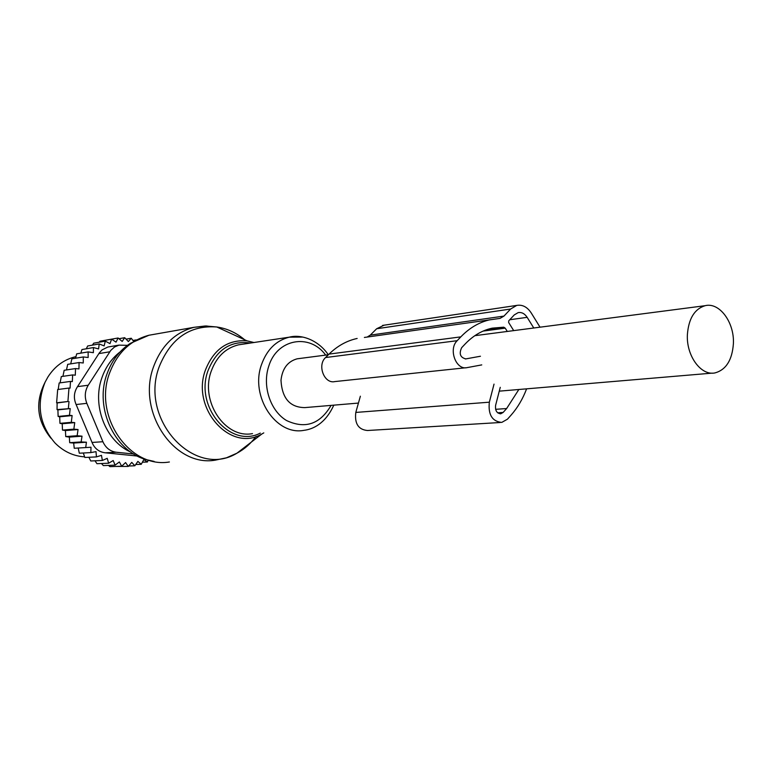 <?xml version="1.0" encoding="UTF-8"?>
<svg xmlns="http://www.w3.org/2000/svg" width="772" height="772" viewBox="0 0 772 772"><rect width="100%" height="100%" fill="white"/><g stroke="black" fill="none" stroke-linecap="round" stroke-linejoin="round"><path stroke-width="1.16" d="M299.468 358.507L297.143 358.816C287.724 361.421 282.34 368.562 280.989 380.249C282.021 398.342 289.983 407.462 304.843 407.606L358.44 403.071M733.4 343.617C734.49 322.397 719.465 301.948 705.106 305.693C694.53 308.964 688.614 318.633 687.379 334.691C686.231 355.911 701.111 376.109 715.094 372.886C726.114 369.759 732.213 360.003 733.4 343.617M44.94 382.516C34.981 402.357 36.969 420.923 50.923 438.207M101.45 463.509L103.361 465.593L115.096 465.14L119.351 461.955L121.686 466.211L109.894 466.645L108.485 465.391M94.995 460.787L96.954 463.692L108.64 463.219L113.204 460.537L115.096 465.14M88.915 457.275L90.749 460.98L102.377 460.459L101.46 455.345L96.423 456.908L84.843 457.468L83.299 453M78.204 448.03L79.313 453.212L90.835 452.595L90.99 447.239L74.237 448.271L73.678 443.06L69.692 442.694L69.345 437.106L65.736 436.576L65.437 430.564L62.493 430.091L62.214 423.751L59.955 423.345L59.695 416.793L58.132 416.446L57.9 409.884L57.041 409.604L57.118 402.974L56.617 402.81L57.678 389.532L68.978 388.055L67.917 401.508L56.617 402.81M133.604 341.301L131.25 338.242L128.374 341.562L124.688 337.692L122.179 341.446L118.116 337.991L116.022 342.141L111.622 339.14L109.981 343.627L105.291 341.127L104.143 345.904L99.212 343.945L98.575 348.934L93.47 347.554L93.364 352.688L88.133 351.907L88.162 357.494L83.299 356.953L83.251 362.985L79.082 362.541L78.947 368.91L75.531 368.562L64.172 370.29L62.918 376.34M79.082 362.541L67.704 364.345L66.479 369.942M83.299 356.953L71.883 358.826L70.706 363.873M88.133 351.907L76.689 353.846L75.559 358.227M80.79 353.151L81.967 349.542L93.47 347.554M86.281 348.799L87.67 345.981L99.212 343.945M148.243 460.064L147.433 461.994L142.395 462.206M121.686 466.211L125.566 462.573L128.297 466.423L131.771 462.38L134.849 465.777L137.879 461.386L141.247 464.29L143.814 459.61L147.433 461.994M141.247 464.29L135.727 464.512M134.849 465.777L128.654 466.008M128.297 466.423L115.868 466.423M58.209 389.464L59.164 382.98L70.484 381.416L70.078 388.152L68.978 388.055M60.1 382.854L61.316 376.572L72.645 374.922L75.299 375.192L75.531 368.562M105.291 341.127L93.701 343.193L92.408 345.142M111.622 339.14L99.984 341.224L99.183 342.218M118.116 337.991L111.641 339.149M124.688 337.692L118.965 338.715M131.25 338.242L126.077 339.159M136.171 339.902L132.958 340.452M57.9 409.884L70.204 408.571L57.041 409.604M67.917 401.508L57.118 402.974M70.484 381.416L72.327 381.6L72.645 374.922M118.984 345.123L114.488 347.033L110.763 350.401L88.24 385.228L77.518 386.637L99.327 352.91L102.058 349.89L107.858 347.024L118.984 345.123L127.438 345.354M137.455 456.059L105.233 452.807C98.951 451.977 94.551 448.522 92.042 442.443L76.119 404.528C73.427 398.236 73.9 392.272 77.518 386.637M88.24 385.228C84.862 390.893 84.389 396.933 86.831 403.341L102.898 441.729C105.716 447.876 110.155 451.369 116.205 452.228L133.768 454.023M75.588 356.712L75.588 356.712C64.066 359.511 54.86 366.237 47.97 376.9L45.123 382.111C36.13 404.625 39.459 424.947 55.102 443.08C63.565 451.514 73.369 456.107 84.524 456.85M109.566 346.724L107.858 347.024M69.007 401.604L68.351 408.398M70.204 408.571L69.461 415.326L58.132 416.446M85.711 447.577L86.425 442.211L81.128 441.931L82.035 436.17L77.142 435.726L78.049 429.531L73.851 429.155L74.739 422.631L71.294 422.323L72.124 415.568L69.461 415.326M96.423 456.908L96.027 451.63L90.835 452.595M108.64 463.219L107.211 458.327L102.377 460.459M72.124 415.568L59.695 416.793M71.294 422.323L59.955 423.345M74.739 422.631L62.214 423.751M73.851 429.155L62.493 430.091M78.049 429.531L65.437 430.564M77.142 435.726L65.736 436.576M82.035 436.17L69.345 437.106M81.128 441.931L69.692 442.694M86.425 442.211L73.678 443.06M364.384 337.451L500.015 318.402L503.971 316.086L510.61 309.032L516.757 305.403C522.441 304.448 527.266 306.966 531.232 312.95L540.033 327.193M367.202 337.046L370.28 335.125L376.659 328.747L510.61 309.032M483.108 331.091L505.226 328.148L507.291 331.449M505.226 328.148L503.749 327.183L492.247 328.139C482.239 330.32 473.255 335.559 465.284 343.858L461.656 347.69C458.857 353.769 460.237 357.513 465.796 358.903L480.445 356.239M500.256 387.322L495.605 405.358C495.074 410.569 496.801 413.377 500.787 413.773L503.141 412.431L506.635 408.542L518.852 389.493M533.77 328.003L527.16 317.331C524.69 313.615 521.689 312.042 518.157 312.621L514.268 314.918L508.748 320.814L508.661 322.542L513.708 330.619M494.032 384.128L489.342 402.193C488.058 414.699 492.189 421.435 501.742 422.419L507.465 419.177L510.948 415.278C517.539 407.828 522.76 399.018 526.601 388.837M360.37 396.219L355.796 412.431C354.493 423.635 358.391 429.657 367.482 430.506L500.266 422.506M481.757 364.895L467.118 367.617C456.049 370.454 448.146 349.195 457.178 340.693L460.816 336.872C469.54 327.839 479.344 322.117 490.239 319.685M357.156 338.464C346.753 340.742 337.393 345.943 329.046 354.097L325.562 357.542C316.945 365.214 324.317 384.176 334.855 381.58L465.748 367.762M384.031 325.205L376.659 328.747M325.678 355.101C309.688 332.925 276.752 338.812 268.646 366.536C262.152 386.203 270.432 410.974 286.537 420.528C305.191 429.261 320.042 424.214 331.082 405.387M154.805 334.218L148.957 335.241L130.352 343.347C119.67 350.343 111.93 360.408 107.144 373.532C93.615 408.755 116.032 454.061 149.247 460.305L154.13 461.405M206.944 325.967L193.984 327.318L148.957 335.241C130.507 340.191 117.431 352.669 109.721 372.683C92.823 415.645 129.406 468.884 169.377 461.984M235.836 335.714L217.868 327.482M253.94 342.517L247.001 340.838L216.807 326.99L205.4 325.967L193.984 327.318C175.022 332.433 161.589 345.48 153.676 366.439C136.345 411.476 174.173 467.378 215.253 460.16L226.466 457.806L236.946 453.193C194.486 479.258 138.738 419.341 159.341 366.382C170.969 338.155 190.115 325.031 216.807 326.99C227.016 328.457 236.3 332.713 244.647 339.757M120.065 351.955C111.911 358.237 105.938 366.613 102.145 377.083C91.579 405.068 105.542 441.14 130.825 452.122M302.778 337.084L289.278 337.171C276.087 340.529 266.803 349.735 261.447 364.77C249.906 396.499 276.048 435.919 304.004 430.322C313.152 429.242 325.456 423.5 333.803 405.155M242.533 344.235L238.374 344.862C225.511 348.114 216.459 356.905 211.21 371.245C199.919 401.488 225.241 438.978 252.502 433.613M250.562 343.019C230.809 340.336 216.633 349.533 208.035 370.608C194.332 406.757 230.461 448.802 260.309 433.111M247.001 340.838C227.586 339.535 213.748 349.243 205.458 369.971C190.742 408.687 230.77 452.855 261.814 434.018L263.792 432.889M255.995 436.45C250.755 443.639 244.396 449.217 236.946 453.193L261.814 434.018M109.759 351.8L98.884 353.595M116.205 452.228L105.233 452.807M86.831 403.341L76.119 404.528M102.898 441.729L92.042 442.443M370.28 335.125L503.971 316.086M487.836 329.306L503.749 327.183M465.304 358.951L465.796 358.903M497.66 412.808L503.141 412.431M495.605 409.314L506.635 408.542M355.796 412.431L489.342 402.193M325.562 357.542L457.178 340.693M329.046 354.097L460.816 336.872M509.742 319.753L527.16 317.331M297.143 358.816L328.389 354.744M474.848 335.675L705.106 305.693M499.262 391.153L712.228 373.127M328.322 354.753C317.861 339.448 300.559 334.054 289.278 337.171L242.688 344.215M500.179 413.811L500.787 413.773M498.992 318.547L500.015 318.402M382.555 325.427L516.757 305.403"/></g></svg>
